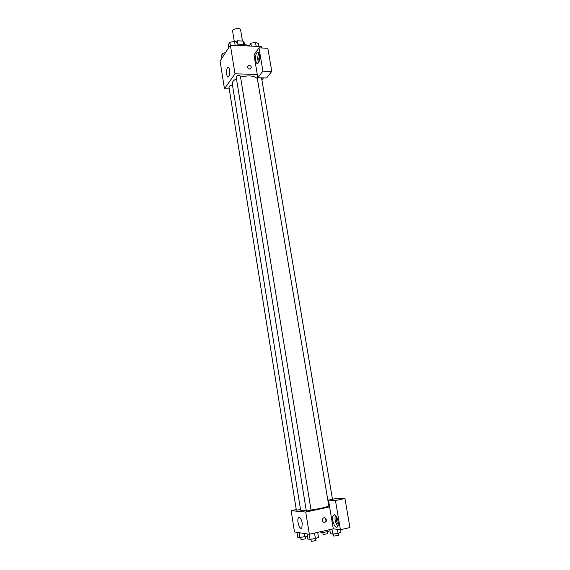 <?xml version="1.0" encoding="UTF-8"?>
<svg xmlns="http://www.w3.org/2000/svg" width="570" height="570" viewBox="0 0 570 570"><rect width="100%" height="100%" fill="white"/><g stroke="black" fill="none" stroke-linecap="round" stroke-linejoin="round"><path stroke-width="0.85" d="M242.457 41.04L240.618 29.904C240.405 27.353 232.018 28.728 232.631 31.215L234.284 41.361M235.275 41.653L237.448 40.805L243.027 41.069L244.024 41.966L244.452 44.553M243.59 44.474L243.027 41.069M238.11 44.88L237.448 40.805M248.777 45.992C246.276 44.41 242.67 44.054 237.975 44.909M229.233 88.835L224.452 88.742L220.07 61.054L230.38 45.187L261.245 46.54L261.488 47.98M247.522 67.061L248.477 65.308C251.327 65.735 251.976 66.954 250.415 68.949C248.976 69.177 248.007 68.55 247.522 67.061L248.477 65.308C251.327 65.735 251.976 66.954 250.415 68.949M253.978 54.82L257.811 77.741L262.913 71.129L258.98 47.873L253.978 54.82M224.452 88.742L235.004 73.815L230.38 45.187M235.004 73.815L257.262 74.449M256.735 53.01L257.091 52.618C259.635 50.231 260.654 61.368 258.06 63.242C255.738 65.457 254.484 55.81 256.735 53.01M258.816 53.281C257.462 56.373 257.369 59.501 258.538 62.671M259.25 60.862L258.716 59.444L259.421 55.148M258.98 47.873L267.822 48.251L271.79 71.4L262.913 71.129M257.811 77.741L266.575 77.976L271.79 71.4M229.653 69.982C229.995 73.145 229.646 75.418 228.599 76.8C226.575 78.867 225.656 69.141 227.722 67.517C228.577 66.947 229.226 67.766 229.653 69.982M263.511 77.891L261.901 79.943M257.626 76.622L257.156 77.342L328.847 506.217L329.517 506.288M240.39 76.074C238.78 75.112 237.369 75.34 236.144 76.751L306.339 511.055L311.07 510.278L240.39 76.074M232.596 85.764C230.679 85.457 229.454 85.821 228.912 86.854L296.343 510.143L300.54 509.594M257.384 78.724C254.434 75.668 248.826 75.119 240.554 77.085M236.457 78.71C233.479 80.342 232.09 82.037 232.275 83.783L300.632 510.157C300.803 510.642 302.677 510.749 306.247 510.492M328.776 505.818C326.296 507.243 320.383 508.632 311.02 509.986M296.25 509.573L291.127 510.663L305.755 512.052L329.617 506.915L328.484 500.118L335.459 500.517L340.397 529.744L333.279 528.81L329.617 506.915M328.484 500.118L337.839 498.137L344.95 498.501L349.93 527.556L340.397 529.744M338.274 523.866C337.376 523.467 336.72 522.263 336.307 520.268L336.749 517.118M335.381 515.251C334.483 519.256 335.303 522.889 337.846 526.153M334.362 514.746C336.991 514.667 339.606 524.379 337.547 526.673C335.167 530.164 330.757 518.173 333.315 515.266L334.362 514.746M335.459 500.517L344.95 498.501M291.127 510.663L294.49 531.96L309.346 534.275L333.279 528.81M302.25 523.139L301.836 527.898C299.934 530.834 296.414 520.282 298.452 517.852C299.948 516.883 301.216 518.65 302.25 523.139M309.346 534.275L305.755 512.052M322.371 520.56C322.549 518.037 323.66 517.225 325.705 518.116C327.066 521.301 326.232 522.619 323.19 522.063L322.371 520.56M323.952 522.476C326.118 521.628 326.51 520.154 325.128 518.052L324.358 517.653M296.97 532.344L297.754 537.268L299.849 537.624L307.373 536M305.043 536.855L304.508 533.52M299.849 537.624L299.058 532.672M305.328 536.755L305.655 538.814L301.031 539.583L300.696 537.503M307.038 533.912L307.85 538.978L310.073 539.355L315.424 538.565L318.495 537.41L317.668 532.373M315.424 538.565L314.533 533.085M310.073 539.355L309.246 534.254M315.659 538.479L316.001 540.574L311.241 541.365L310.892 539.234M319.806 531.881L322.064 532.544L327.209 531.782L329.966 530.748M327.209 531.782L326.959 530.25M322.064 532.544L321.879 531.411M327.365 531.717L327.7 533.748L323.126 534.489L322.791 532.437M329.774 529.608L330.465 533.762L332.794 534.104L338.096 533.321L341.01 532.209L340.582 529.701M338.096 533.321L337.426 529.352M332.794 534.104L331.961 529.11M338.195 533.285L338.544 535.344L333.842 536.099L333.486 534.005M221.801 58.396L221.345 55.511L222.792 53.259L225.513 52.675M223.255 56.159L222.792 53.259M228.784 47.645L228.314 44.695L229.838 42.33L234.512 41.311L237.612 42.679L238.075 45.529M235.175 45.401L234.512 41.311M230.316 45.287L229.838 42.33M249.282 46.013L250.836 43.277L255.467 42.28L258.438 43.626L258.908 46.441M256.151 46.32L255.467 42.28M251.306 46.106L250.836 43.277M257.091 52.618L258.374 52.668M227.722 67.517L228.72 67.552M332.474 499.277L261.552 77.841M333.315 515.266L334.896 514.917M298.452 517.852L299.685 517.581M325.705 518.116L325.128 518.052"/></g></svg>
